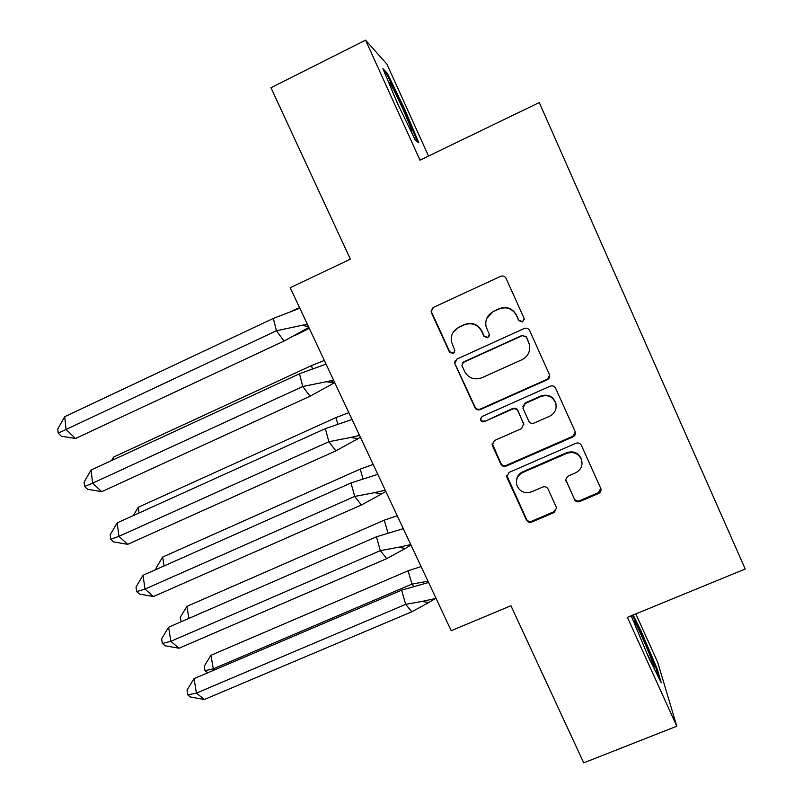 <?xml version="1.0" encoding="UTF-8"?>
<svg xmlns="http://www.w3.org/2000/svg" width="803" height="803" viewBox="0 0 803 803"><rect width="100%" height="100%" fill="white"/><g stroke="black" fill="none" stroke-linecap="round" stroke-linejoin="round"><path stroke-width="1.2" d="M522.562 321.963L524.128 318.41L506.081 278.35C504.816 276.172 502.999 275.499 500.61 276.332L433.449 307.388L431.121 311.664L431.452 312.809L449.469 352.105L453.243 353.511L454.859 350.439L451.326 341.446C450.644 335.112 453.123 330.434 458.754 327.413L464.315 324.864C471.863 322.284 477.634 324.422 481.629 331.298L483.958 336.397L487.742 337.802L489.338 334.5L486.066 326.67C484.902 319.915 487.351 314.866 493.403 311.534L499.024 308.964C506.633 306.355 512.434 308.503 516.439 315.418L518.758 320.548L522.562 321.963M486.668 318.55L493.504 311.263L499.105 308.693C506.693 306.094 512.475 308.232 516.47 315.127L518.778 320.246L522.572 321.652L524.269 319.203M432.506 308.001L431.402 311.383L431.733 312.538L449.7 351.714L453.454 353.109L454.659 352.065M453.324 332.041L458.955 327.092L464.505 324.553C472.023 321.973 477.775 324.111 481.76 330.966L484.079 336.045L487.853 337.451L489.348 335.875M428.521 156.053L386.895 64.12L365.566 40.15L270.952 87.738L350.379 259.168L290.194 287.715L451.216 630.706L510.929 605.733L583.721 762.85L676.788 726.233L657.637 662.094L635.815 613.883M574.386 499.526C575.6 501.624 577.387 502.287 579.746 501.544L598.606 493.474C600.674 492.369 601.407 490.713 600.825 488.505L581.352 445.284C580.127 443.176 578.321 442.493 575.952 443.266L509.062 472.425L506.773 476.862L507.034 477.644L526.477 520.053C527.701 522.131 529.468 522.803 531.797 522.06L554.311 512.434L556.569 507.777L548.078 489.037C546.853 486.949 545.076 486.277 542.728 487.03L531.546 491.858C524.239 493.935 519.26 491.496 516.6 484.53C515.727 479.12 517.774 475.125 522.713 472.545L566.747 453.384C573.533 451.296 578.451 453.374 581.502 459.627C582.988 465.519 581.011 469.926 575.55 472.847L567.45 476.44L565.754 479.612L574.235 498.703C575.45 500.791 577.237 501.463 579.585 500.711L598.386 492.661L600.785 488.395M365.566 40.15L420.009 160.168L539.265 102.553L745.234 569.006L627.394 617.346L676.788 726.233M547.275 379.719C549.312 378.594 550.055 376.908 549.493 374.68L529.619 330.545C528.364 328.387 526.557 327.714 524.168 328.527L457.088 358.991L454.779 363.337L455.09 364.351L474.914 407.593C476.149 409.701 477.936 410.373 480.274 409.6L547.275 379.719L549.623 375.142M555.606 388.2L575.279 431.863C575.861 434.082 575.119 435.758 573.061 436.872L506.161 466.101C503.832 466.854 502.046 466.192 500.821 464.094L492.159 444.972L494.457 440.556L521.458 428.641L523.737 423.954L517.945 411.096C516.71 408.978 514.914 408.305 512.555 409.088L484.43 421.575C482.473 422.147 481.148 421.465 480.485 419.557L482.091 416.476L550.185 386.183C552.564 385.39 554.371 386.062 555.606 388.2M481.72 421.244L481.278 420.29M455.251 360.657L454.729 362.374M418.815 142.773L405.013 109.881L387.367 73.354L382.901 68.626L397.124 102.674L415.382 140.294L418.815 142.773M631.208 615.781L648.382 656.894L661.26 682.751L657.225 668.989L641.175 631.218L633.145 614.978M454.779 363.337L475.065 407.041C476.299 409.139 478.076 409.811 480.405 409.038L547.204 379.237M526.196 337.029L522.392 335.614L463.512 362.304L461.896 365.385L464.556 371.387C468.53 378.183 474.262 380.331 481.77 377.801L521.99 359.704C528.424 356.141 530.803 350.821 529.137 343.714L526.196 336.678L522.392 335.614M462.197 363.528L463.702 361.882L522.402 335.273M529.137 343.714L528.635 342.419M526.196 336.678L528.625 342.048M492.179 443.256L500.891 463.371C502.116 465.469 503.893 466.131 506.221 465.379L572.92 436.23L575.319 431.974M523.857 424.717L517.965 410.534C516.73 408.416 514.944 407.753 512.595 408.526L484.43 421.575M480.585 418.112L480.616 418.965C481.288 420.872 482.593 421.545 484.55 420.983M549.694 416.195C555.114 413.234 557.101 408.807 555.646 402.885C552.605 396.501 547.656 394.393 540.8 396.541L525.212 403.467L522.944 408.205L528.725 421.053C529.96 423.171 531.747 423.843 534.105 423.061L549.694 416.195M556.027 404.3L555.556 402.343C552.524 395.979 547.586 393.871 540.76 396.02L540.8 396.541M522.813 406.81L525.212 402.925L540.76 396.02M565.754 479.863L574.235 498.703M581.723 460.35L581.332 458.914C578.29 452.681 573.392 450.613 566.627 452.701L566.747 453.384M516.349 481.419C516.54 476.992 518.668 473.79 522.723 471.803L566.627 452.701M506.733 475.356L526.477 519.18C527.691 521.247 529.458 521.91 531.787 521.177L554.221 511.571L556.63 508.008M404.26 110.252L405.013 109.881M386.293 73.886L387.367 73.354M640.423 631.529L641.175 631.218M656.392 669.321L657.225 668.989M294.922 335.534L296.839 334.49M292.392 310.651L299.589 307.73M309.245 328.297L296.919 334.6M308.834 327.423L284.021 341.064L75.482 438.518L61.359 436.19L58.207 433.178L57.766 428.932L64.702 416.697L273.331 318.41L299.83 308.232M284.021 341.064L276.443 330.746L66.087 429.444L75.482 438.518M64.702 416.697L66.087 429.444L58.207 433.178M307.318 324.201L276.443 330.746L273.331 318.41M408.024 125.127L410.413 129.383C415.924 138.307 400.175 101.68 392.376 87.366L389.796 83.05C388.953 82.147 389.505 84.164 391.452 89.103M394.815 97.143L399.111 106.779M384.165 71.658L387.086 74.719L404.21 110.111L417.5 141.82M646.626 652.739L653.592 666.631C657.687 672.512 638.094 626.41 634.48 621.602L636.086 627.876M632.393 615.289L640.593 631.881L656.151 668.497L658.952 678.113M312.307 368.567L311.504 365.586L113.554 457.088L113.885 459.497M113.554 457.088L111.537 460.581M311.504 365.586L324.332 360.427M333.777 380.542L330.153 382.519M337.712 423.864L335.975 417.57L138.216 507.275L139.049 512.987M138.216 507.275L133.328 515.576M335.975 417.57L348.843 412.652M362.916 478.608L360.226 469.093L162.668 557.031L164.053 565.944M162.668 557.031L155.983 568.203L156.173 569.447M360.226 469.093L373.144 464.415M387.909 532.831L384.276 520.163L186.908 606.365L188.896 618.39M181.207 621.733L180.203 617.397L186.908 606.365M384.276 520.163L397.234 515.727M408.105 570.782L210.948 655.288L213.297 668.849L411.999 584.082L408.105 570.782L421.113 566.587M214.552 669.903L213.297 668.849L204.986 670.686L204.223 666.169L210.948 655.288M413.706 586.23L411.999 584.082L427.979 581.201M207.726 672.814L204.986 670.686M310.058 396.21L302.771 386.494L326.43 381.726L334.199 382.911L310.058 396.21L101.73 491.667L87.647 489.298L84.596 486.477L84.084 482.111L91.05 470.046L299.469 373.776L326.058 364.12M334.199 382.911L334.731 382.579M299.469 373.776L302.771 386.494L92.636 483.145L101.73 491.667M91.05 470.046L92.636 483.145L84.596 486.477M326.43 381.726L333.556 380.08M335.855 450.854L328.859 441.72L350.489 437.494L358.158 438.609L335.855 450.854L127.737 544.324L113.695 541.925L110.734 539.285L110.172 534.798L117.148 522.904L325.356 428.631L352.055 419.477M358.158 438.609L360.386 437.223M325.356 428.631L328.859 441.72L118.934 536.354L127.737 544.324M117.148 522.904L118.934 536.354L110.734 539.285M350.489 437.494L359.533 435.427M361.41 504.987L354.705 496.435L374.379 492.701L381.927 493.765L361.41 504.987L153.503 596.519L139.511 594.079L136.651 591.62L136.018 587.013L143.024 575.279L351.011 482.964L377.801 474.322M381.927 493.765L385.801 491.356M351.011 482.964L354.705 496.435L144.992 589.081L153.503 596.519M143.024 575.279L144.992 589.081L136.651 591.62M374.379 492.701L385.279 490.252M386.735 558.627L380.311 550.637L398.097 547.365L405.505 548.379L386.735 558.627L179.049 648.232L165.097 645.773L162.326 643.474L161.624 638.766L168.66 627.193L376.436 536.805L403.307 528.655M405.505 548.379L410.975 544.996M376.436 536.805L380.311 550.637L170.818 641.336L179.049 648.232M168.66 627.193L170.818 641.336L162.326 643.474M398.097 547.365L410.775 544.575M411.829 611.776L405.676 604.348L421.655 601.497L428.922 602.451L411.829 611.776L204.363 699.493L190.452 696.994L187.772 694.876L187.019 690.058L194.065 678.635L401.62 590.155L428.571 582.486M428.922 602.451L435.246 598.576M401.62 590.155L405.676 604.348L196.414 693.109L204.363 699.493M194.065 678.635L196.414 693.109L187.772 694.876M421.655 601.497L436.039 598.386M480.405 409.038L480.274 409.6M475.065 407.041L474.914 407.593M572.92 436.23L573.061 436.872M506.221 465.379L506.161 466.101M500.891 463.371L500.821 464.094M492.53 445.143L492.44 445.806M523.526 422.749L523.516 423.352M517.965 410.534L517.945 411.096M512.595 408.526L512.555 409.088M525.212 402.925L525.212 403.467M565.985 480.495L566.095 481.268M522.723 471.803L522.713 472.545M554.221 511.571L554.311 512.434M531.787 521.177L531.797 522.06M526.477 519.18L526.477 520.053M507.084 476.882L507.034 477.644M598.386 492.661L598.606 493.474M579.585 500.711L579.746 501.544M492.259 444.31L492.159 444.972M523.737 423.342L523.737 423.954M480.616 418.965L480.485 419.557M555.556 402.343L555.646 402.885M565.814 480.053L565.934 480.826M581.332 458.914L581.502 459.627M506.823 476.099L506.773 476.862M302.199 325.416L308.432 326.56M389.686 84.265L389.796 83.05M634.079 622.054L634.179 621.211"/></g></svg>
